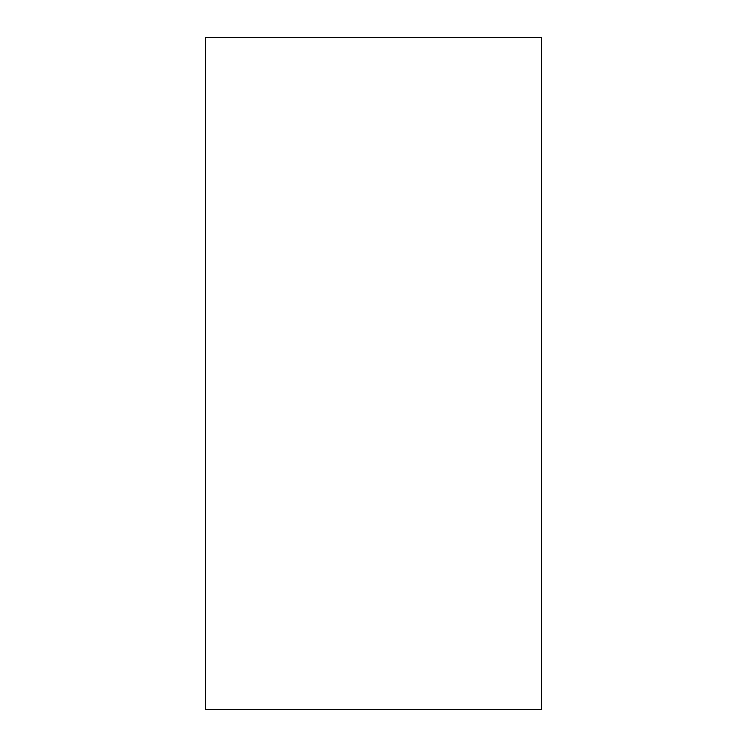 <?xml version="1.0" encoding="UTF-8"?>
<svg xmlns="http://www.w3.org/2000/svg" width="747" height="747" viewBox="0 0 747 747"><rect width="100%" height="100%" fill="white"/><g stroke="black" fill="none" stroke-linecap="round" stroke-linejoin="round"><path stroke-width="1.12" d="M205.425 709.65L205.425 37.35L541.575 37.35L541.575 709.65L205.425 709.65"/></g></svg>
